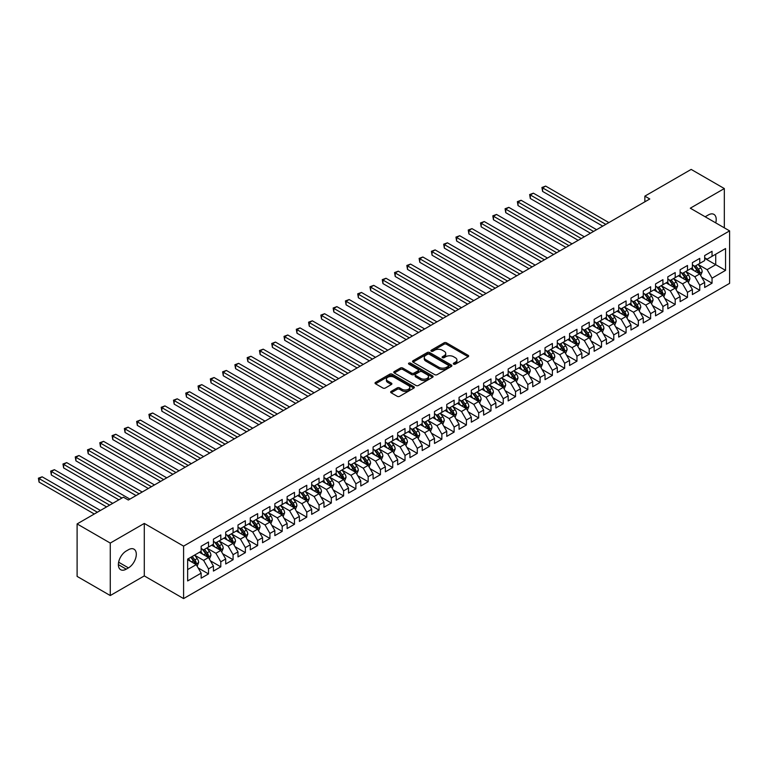 <?xml version="1.0" encoding="UTF-8"?>
<svg xmlns="http://www.w3.org/2000/svg" width="768" height="768" viewBox="0 0 768 768"><rect width="100%" height="100%" fill="white"/><g stroke="black" fill="none" stroke-linecap="round" stroke-linejoin="round"><path stroke-width="1.15" d="M453.677 364.128A1.19 0.691 0 0 0 455.366 364.128L468.173 356.736A1.709 0.989 0 0 0 468.672 356.045A1.709 0.989 0 0 0 468.173 355.344L446.477 342.816A1.709 0.989 0 0 0 444.067 342.816L431.261 350.208A1.19 0.691 0 0 0 430.906 350.698A1.19 0.691 0 0 0 431.261 351.187A1.19 0.691 0 0 0 432.95 351.187L434.602 350.227A5.453 3.149 0 0 1 442.32 350.227L444.125 351.274A5.453 3.149 0 0 1 445.728 353.501A5.453 3.149 0 0 1 444.125 355.728L442.474 356.688A1.19 0.691 0 0 0 442.118 357.168A1.19 0.691 0 0 0 442.474 357.658A1.19 0.691 0 0 0 444.154 357.658L445.814 356.698A5.453 3.149 0 0 1 453.533 356.698L455.338 357.744A5.453 3.149 0 0 1 456.931 359.971A5.453 3.149 0 0 1 455.338 362.198L453.677 363.158A1.19 0.691 0 0 0 453.331 363.648A1.19 0.691 0 0 0 453.677 364.128L453.677 363.158M391.142 391.392A1.709 0.989 0 0 0 390.643 392.093A1.709 0.989 0 0 0 391.142 392.784L397.238 396.307A1.709 0.989 0 0 0 399.648 396.307L413.866 388.09A1.709 0.989 0 0 0 414.365 387.398A1.709 0.989 0 0 0 413.866 386.698L392.17 374.17A1.709 0.989 0 0 0 389.76 374.17L375.533 382.387A1.709 0.989 0 0 0 375.034 383.078A1.709 0.989 0 0 0 375.533 383.779L382.886 388.022A1.709 0.989 0 0 0 385.296 388.022L391.392 384.509A1.709 0.989 0 0 0 391.891 383.808A1.709 0.989 0 0 0 391.392 383.117L387.744 381.005A4.56 2.63 0 0 1 386.41 379.152A4.56 2.63 0 0 1 389.222 376.714A4.56 2.63 0 0 1 394.195 377.29L408.48 385.536A4.56 2.63 0 0 1 409.814 387.398A4.56 2.63 0 0 1 406.992 389.827A4.56 2.63 0 0 1 402.029 389.261L399.648 387.878A1.709 0.989 0 0 0 397.238 387.878L391.142 391.392L391.142 392.784L397.238 389.299L397.238 387.878M110.266 543.072L110.266 595.546L144.288 575.904L144.288 523.43L110.266 543.072L77.107 523.93L123.408 497.194L128.323 500.035L649.776 198.979L644.861 196.138L644.861 201.811M144.288 523.43L183.59 546.125L729.6 230.88L729.6 283.354L183.59 598.589L183.59 546.125M724.32 227.837L724.32 188.554L690.298 208.195L729.6 230.88M724.32 188.554L691.162 169.411L644.861 196.138M434.726 374.659A1.709 0.989 0 0 0 437.136 374.659L451.363 366.442A1.709 0.989 0 0 0 451.862 365.75A1.709 0.989 0 0 0 451.363 365.05L429.658 352.531A1.709 0.989 0 0 0 427.248 352.531L413.03 360.739A1.709 0.989 0 0 0 412.531 361.43A1.709 0.989 0 0 0 413.03 362.131L434.726 374.659M409.344 364.387A1.19 0.691 0 0 1 410.554 364.56L410.554 363.139L432.614 375.878A1.709 0.989 0 0 1 433.114 376.57A1.709 0.989 0 0 1 432.614 377.27L418.387 385.478A1.709 0.989 0 0 1 415.978 385.478L394.282 372.95L394.282 371.558A1.709 0.989 0 0 0 393.782 372.259A1.709 0.989 0 0 0 394.282 372.95M394.282 371.558L400.368 368.045A1.709 0.989 0 0 1 402.778 368.045L411.581 373.123A1.709 0.989 0 0 0 413.99 373.123L418.032 370.8A1.709 0.989 0 0 0 418.531 370.099A1.709 0.989 0 0 0 418.032 369.408L408.864 364.118A1.19 0.691 0 0 1 408.518 363.629A1.19 0.691 0 0 1 409.258 362.995A1.19 0.691 0 0 1 410.554 363.139M704.669 258.326L715.718 264.701L715.718 254.208L725.549 248.534L712.042 256.339L712.042 251.299L704.669 255.562L704.669 260.592L699.754 263.424L699.754 258.394L692.39 262.646L692.39 267.686L687.475 270.518L687.475 265.488L680.112 269.741L680.112 274.771L675.197 277.613L675.197 272.573L667.824 276.826L667.824 281.866L662.918 284.698L662.918 279.667L655.546 283.92L655.546 288.95L650.63 291.792L650.63 286.752L643.267 291.005L643.267 296.045L638.352 298.877L638.352 293.846L630.979 298.099L630.979 303.13L626.074 305.971L626.074 300.931L618.701 305.194L618.701 310.224L613.786 313.056L613.786 308.026L606.422 312.278L606.422 317.318L601.507 320.15L601.507 315.12L594.144 319.373L594.144 324.403L589.229 327.245L589.229 322.205L581.856 326.458L581.856 331.498L576.95 334.33L576.95 329.299L569.578 333.552L569.578 338.582L564.662 341.424L564.662 336.384L557.299 340.646L557.299 345.677L552.384 348.509L552.384 343.478L545.021 347.731L545.021 352.771L540.106 355.603L540.106 350.573L532.733 354.826L532.733 359.856L527.827 362.698L527.827 357.658L520.454 361.91L520.454 366.95L515.539 369.782L515.539 364.752L508.176 369.005L508.176 374.035L503.261 376.877L503.261 371.837L495.888 376.09L495.888 381.13L490.982 383.962L490.982 378.931L483.61 383.184L483.61 388.214L478.694 391.056L478.694 386.016L471.331 390.278L471.331 395.309L466.416 398.141L466.416 393.11L459.053 397.363L459.053 402.403L454.138 405.235L454.138 400.205L446.765 404.458L446.765 409.488L441.859 412.33L441.859 407.29L434.486 411.542L434.486 416.582L429.571 419.414L429.571 414.384L422.208 418.637L422.208 423.667L417.293 426.509L417.293 421.469L409.93 425.731L409.93 430.762L405.014 433.594L405.014 428.563L397.642 432.816L397.642 437.856L392.736 440.688L392.736 435.658L385.363 439.91L385.363 444.941L380.448 447.782L380.448 442.742L373.085 446.995L373.085 452.035L368.17 454.867L368.17 449.837L360.797 454.09L360.797 459.12L355.891 461.962L355.891 456.922L348.518 461.174L348.518 466.214L343.603 469.046L343.603 464.016L336.24 468.269L336.24 473.299L331.325 476.141L331.325 471.101L323.962 475.363L323.962 480.394L319.046 483.226L319.046 478.195L311.674 482.448L311.674 487.488L306.768 490.32L306.768 485.29L299.395 489.542L299.395 494.573L294.48 497.414L294.48 492.374L287.117 496.627L287.117 501.667L282.202 504.499L282.202 499.469L274.838 503.722L274.838 508.752L269.923 511.594L269.923 506.554L262.55 510.806L262.55 515.846L257.645 518.678L257.645 513.648L250.272 517.901L250.272 522.931L245.357 525.773L245.357 520.742L237.994 524.995L237.994 530.026L233.078 532.858L233.078 527.827L225.706 532.08L225.706 537.12L220.8 539.952L220.8 534.922L213.427 539.174L213.427 544.205L208.512 547.046L208.512 542.006L201.149 546.259L201.149 551.299L187.642 559.094L187.642 580.934L201.149 573.139L196.234 564.624L187.642 559.661M725.549 248.534L725.549 270.374L712.042 278.179L707.126 269.664L698.218 264.528M701.664 277.219L712.042 283.21L712.042 278.179M712.042 283.21L704.669 287.462L704.669 282.432L699.754 285.264L694.848 276.758L685.939 271.613M689.376 284.314L699.754 290.304L699.754 285.264M699.754 290.304L692.39 294.557L692.39 289.517L687.475 292.358L682.56 283.853L673.661 278.707M677.098 291.398L687.475 297.389L687.475 292.358M687.475 297.389L680.112 301.642L680.112 296.611L675.197 299.443L670.282 290.938L661.382 285.802M664.819 298.493L675.197 304.483L675.197 299.443M675.197 304.483L667.824 308.736L667.824 303.706L662.918 306.538L658.003 298.032L649.094 292.886M652.541 305.578L662.918 311.568L662.918 306.538M662.918 311.568L655.546 315.83L655.546 310.79L650.63 313.632L645.725 305.117L636.816 299.981M640.253 312.672L650.63 318.662L650.63 313.632M650.63 318.662L643.267 322.915L643.267 317.885L638.352 320.717L633.437 312.211L624.538 307.066M627.974 319.757L638.352 325.757L638.352 320.717M638.352 325.757L630.979 330.01L630.979 324.97L626.074 327.811L621.158 319.296L612.259 314.16M615.696 326.851L626.074 332.842L626.074 327.811M626.074 332.842L618.701 337.094L618.701 332.064L613.786 334.896L608.88 326.39L599.971 321.254M603.408 333.946L613.786 339.936L613.786 334.896M613.786 339.936L606.422 344.189L606.422 339.149L601.507 341.99L596.592 333.485L587.693 328.339M591.13 341.03L601.507 347.021L601.507 341.99M601.507 347.021L594.144 351.274L594.144 346.243L589.229 349.085L584.314 340.57L575.414 335.434M578.851 348.125L589.229 354.115L589.229 349.085M589.229 354.115L581.856 358.368L581.856 353.338L576.95 356.17L572.035 347.664L563.126 342.518M566.573 355.21L576.95 361.2L576.95 356.17M576.95 361.2L569.578 365.462L569.578 360.422L564.662 363.264L559.757 354.749L550.848 349.613M554.285 362.304L564.662 368.294L564.662 363.264M564.662 368.294L557.299 372.547L557.299 367.517L552.384 370.349L547.469 361.843L538.57 356.698M542.006 369.398L552.384 375.389L552.384 370.349M552.384 375.389L545.021 379.642L545.021 374.602L540.106 377.443L535.19 368.938L526.291 363.792M529.728 376.483L540.106 382.474L540.106 377.443M540.106 382.474L532.733 386.726L532.733 381.696L527.827 384.528L522.912 376.022L514.003 370.886M517.45 383.578L527.827 389.568L527.827 384.528M527.827 389.568L520.454 393.821L520.454 388.79L515.539 391.622L510.634 383.117L501.725 377.971M505.162 390.662L515.539 396.653L515.539 391.622M515.539 396.653L508.176 400.915L508.176 395.875L503.261 398.717L498.346 390.202L489.446 385.066M492.883 397.757L503.261 403.747L503.261 398.717M503.261 403.747L495.888 408L495.888 402.97L490.982 405.802L486.067 397.296L477.168 392.15M480.605 404.842L490.982 410.842L490.982 405.802M490.982 410.842L483.61 415.094L483.61 410.054L478.694 412.896L473.789 404.381L464.88 399.245M468.317 411.936L478.694 417.926L478.694 412.896M478.694 417.926L471.331 422.179L471.331 417.149L466.416 419.981L461.501 411.475L452.602 406.339M456.038 419.03L466.416 425.021L466.416 419.981M466.416 425.021L459.053 429.274L459.053 424.234L454.138 427.075L449.222 418.57L440.323 413.424M443.76 426.115L454.138 432.106L454.138 427.075M454.138 432.106L446.765 436.358L446.765 431.328L441.859 434.16L436.944 425.654L428.035 420.518M431.482 433.21L441.859 439.2L441.859 434.16M441.859 439.2L434.486 443.453L434.486 438.422L429.571 441.254L424.666 432.749L415.757 427.603M419.194 440.294L429.571 446.285L429.571 441.254M429.571 446.285L422.208 450.547L422.208 445.507L417.293 448.349L412.378 439.834L403.478 434.698M406.915 447.389L417.293 453.379L417.293 448.349M417.293 453.379L409.93 457.632L409.93 452.602L405.014 455.434L400.099 446.928L391.2 441.782M394.637 454.483L405.014 460.474L405.014 455.434M405.014 460.474L397.642 464.726L397.642 459.686L392.736 462.528L387.821 454.013L378.912 448.877M382.358 461.568L392.736 467.558L392.736 462.528M392.736 467.558L385.363 471.811L385.363 466.781L380.448 469.613L375.542 461.107L366.634 455.971M370.07 468.662L380.448 474.653L380.448 469.613M380.448 474.653L373.085 478.906L373.085 473.875L368.17 476.707L363.254 468.202L354.355 463.056M357.792 475.747L368.17 481.738L368.17 476.707M368.17 481.738L360.797 486L360.797 480.96L355.891 483.802L350.976 475.286L342.077 470.15M345.514 482.842L355.891 488.832L355.891 483.802M355.891 488.832L348.518 493.085L348.518 488.054L343.603 490.886L338.698 482.381L329.789 477.235M333.226 489.926L343.603 495.926L343.603 490.886M343.603 495.926L336.24 500.179L336.24 495.139L331.325 497.981L326.41 489.466L317.51 484.33M320.947 497.021L331.325 503.011L331.325 497.981M331.325 503.011L323.962 507.264L323.962 502.234L319.046 505.066L314.131 496.56L305.232 491.424M308.669 504.115L319.046 510.106L319.046 505.066M319.046 510.106L311.674 514.358L311.674 509.318L306.768 512.16L301.853 503.654L292.944 498.509M296.39 511.2L306.768 517.19L306.768 512.16M306.768 517.19L299.395 521.443L299.395 516.413L294.48 519.245L289.574 510.739L280.666 505.603M284.102 518.294L294.48 524.285L294.48 519.245M294.48 524.285L287.117 528.538L287.117 523.507L282.202 526.339L277.286 517.834L268.387 512.688M271.824 525.379L282.202 531.37L282.202 526.339M282.202 531.37L274.838 535.632L274.838 530.592L269.923 533.434L265.008 524.918L256.109 519.782M259.546 532.474L269.923 538.464L269.923 533.434M269.923 538.464L262.55 542.717L262.55 537.686L257.645 540.518L252.73 532.013L243.821 526.867M247.267 539.558L257.645 545.558L257.645 540.518M257.645 545.558L250.272 549.811L250.272 544.771L245.357 547.613L240.451 539.098L231.542 533.962M234.979 546.653L245.357 552.643L245.357 547.613M245.357 552.643L237.994 556.896L237.994 551.866L233.078 554.698L228.163 546.192L219.264 541.056M222.701 553.747L233.078 559.738L233.078 554.698M233.078 559.738L225.706 563.99L225.706 558.96L220.8 561.792L215.885 553.286L206.986 548.141M210.422 560.832L220.8 566.822L220.8 561.792M220.8 566.822L213.427 571.075L213.427 566.045L208.512 568.886L203.606 560.371L194.698 555.235M198.144 567.926L208.512 573.917L208.512 568.886M208.512 573.917L201.149 578.17L201.149 573.139M201.149 548.458L203.606 549.878L208.512 547.046M187.642 569.587L196.234 564.624M213.427 541.373L215.885 542.794L220.8 539.952M203.606 560.371L208.512 557.539L199.43 552.288M213.427 566.045L208.512 557.539M225.706 534.278L228.163 535.699L233.078 532.858M215.885 553.286L220.8 550.445L211.709 545.203M225.706 558.96L220.8 550.445M237.994 527.194L240.451 528.605L245.357 525.773M228.163 546.192L233.078 543.36L223.987 538.109M237.994 551.866L233.078 543.36M250.272 520.099L252.73 521.52L257.645 518.678M240.451 539.098L245.357 536.266L236.275 531.014M250.272 544.771L245.357 536.266M262.55 513.005L265.008 514.426L269.923 511.594M252.73 532.013L257.645 529.171L248.554 523.93M262.55 537.686L257.645 529.171M274.838 505.92L277.286 507.341L282.202 504.499M265.008 524.918L269.923 522.086L260.832 516.835M274.838 530.592L269.923 522.086M287.117 498.826L289.574 500.246L294.48 497.414M277.286 517.834L282.202 514.992L273.11 509.75M287.117 523.507L282.202 514.992M299.395 491.741L301.853 493.152L306.768 490.32M289.574 510.739L294.48 507.907L285.398 502.656M299.395 516.413L294.48 507.907M311.674 484.646L314.131 486.067L319.046 483.226M301.853 503.654L306.768 500.813L297.677 495.571M311.674 509.318L306.768 500.813M323.962 477.562L326.41 478.973L331.325 476.141M314.131 496.56L319.046 493.728L309.955 488.477M323.962 502.234L319.046 493.728M336.24 470.467L338.698 471.888L343.603 469.046M326.41 489.466L331.325 486.634L322.243 481.382M336.24 495.139L331.325 486.634M348.518 463.373L350.976 464.794L355.891 461.962M338.698 482.381L343.603 479.539L334.522 474.298M348.518 488.054L343.603 479.539M360.797 456.288L363.254 457.709L368.17 454.867M350.976 475.286L355.891 472.454L346.8 467.203M360.797 480.96L355.891 472.454M373.085 449.194L375.542 450.614L380.448 447.782M363.254 468.202L368.17 465.36L359.078 460.118M373.085 473.875L368.17 465.36M385.363 442.109L387.821 443.52L392.736 440.688M375.542 461.107L380.448 458.275L371.366 453.024M385.363 466.781L380.448 458.275M397.642 435.014L400.099 436.435L405.014 433.594M387.821 454.013L392.736 451.181L383.645 445.939M397.642 459.686L392.736 451.181M409.93 427.93L412.378 429.341L417.293 426.509M400.099 446.928L405.014 444.086L395.923 438.845M409.93 452.602L405.014 444.086M422.208 420.835L424.666 422.256L429.571 419.414M412.378 439.834L417.293 437.002L408.202 431.75M422.208 445.507L417.293 437.002M434.486 413.741L436.944 415.162L441.859 412.33M424.666 432.749L429.571 429.907L420.49 424.666M434.486 438.422L429.571 429.907M446.765 406.656L449.222 408.067L454.138 405.235M436.944 425.654L441.859 422.822L432.768 417.571M446.765 431.328L441.859 422.822M459.053 399.562L461.501 400.982L466.416 398.141M449.222 418.57L454.138 415.728L445.046 410.486M459.053 424.234L454.138 415.728M471.331 392.477L473.789 393.888L478.694 391.056M461.501 411.475L466.416 408.643L457.334 403.392M471.331 417.149L466.416 408.643M483.61 385.382L486.067 386.803L490.982 383.962M473.789 404.381L478.694 401.549L469.613 396.298M483.61 410.054L478.694 401.549M495.888 378.288L498.346 379.709L503.261 376.877M486.067 397.296L490.982 394.454L481.891 389.213M495.888 402.97L490.982 394.454M508.176 371.203L510.634 372.624L515.539 369.782M498.346 390.202L503.261 387.37L494.17 382.118M508.176 395.875L503.261 387.37M520.454 364.109L522.912 365.53L527.827 362.698M510.634 383.117L515.539 380.275L506.458 375.034M520.454 388.79L515.539 380.275M532.733 357.024L535.19 358.435L540.106 355.603M522.912 376.022L527.827 373.19L518.736 367.939M532.733 381.696L527.827 373.19M545.021 349.93L547.469 351.35L552.384 348.509M535.19 368.938L540.106 366.096L531.014 360.854M545.021 374.602L540.106 366.096M557.299 342.845L559.757 344.256L564.662 341.424M547.469 361.843L552.384 359.011L543.293 353.76M557.299 367.517L552.384 359.011M569.578 335.75L572.035 337.171L576.95 334.33M559.757 354.749L564.662 351.917L555.581 346.666M569.578 360.422L564.662 351.917M581.856 328.656L584.314 330.077L589.229 327.245M572.035 347.664L576.95 344.822L567.859 339.581M581.856 353.338L576.95 344.822M594.144 321.571L596.592 322.992L601.507 320.15M584.314 340.57L589.229 337.738L580.138 332.486M594.144 346.243L589.229 337.738M606.422 314.477L608.88 315.898L613.786 313.056M596.592 333.485L601.507 330.643L592.426 325.402M606.422 339.149L601.507 330.643M618.701 307.392L621.158 308.803L626.074 305.971M608.88 326.39L613.786 323.558L604.704 318.307M618.701 332.064L613.786 323.558M630.979 300.298L633.437 301.718L638.352 298.877M621.158 319.296L626.074 316.464L616.982 311.213M630.979 324.97L626.074 316.464M643.267 293.203L645.725 294.624L650.63 291.792M633.437 312.211L638.352 309.37L629.261 304.128M643.267 317.885L638.352 309.37M655.546 286.118L658.003 287.539L662.918 284.698M645.725 305.117L650.63 302.285L641.549 297.034M655.546 310.79L650.63 302.285M667.824 279.024L670.282 280.445L675.197 277.613M658.003 298.032L662.918 295.19L653.827 289.949M667.824 303.706L662.918 295.19M680.112 271.939L682.56 273.35L687.475 270.518M670.282 290.938L675.197 288.106L666.106 282.854M680.112 296.611L675.197 288.106M692.39 264.845L694.848 266.266L699.754 263.424M682.56 283.853L687.475 281.011L678.384 275.77M692.39 289.517L687.475 281.011M704.669 257.76L707.126 259.171L712.042 256.339M694.848 276.758L699.754 273.926L690.672 268.675M704.669 282.432L699.754 273.926M77.107 523.93L77.107 576.394L110.266 595.546M144.288 575.904L183.59 598.589M707.126 269.664L715.718 264.701L725.549 270.374M715.728 222.874A11.117 6.413 120 0 0 713.914 214.378A11.117 6.413 120 0 0 708.355 214.934L706.147 216.202A11.117 6.413 120 0 0 705.216 216.806M126.23 551.011A11.117 6.413 120 0 0 118.973 560.813A11.117 6.413 120 0 0 120.672 569.712A11.117 6.413 120 0 0 126.23 569.165L128.448 567.888A11.117 6.413 120 0 0 135.706 558.096A11.117 6.413 120 0 0 134.006 549.187A11.117 6.413 120 0 0 128.448 549.734L126.23 551.011M454.157 364.301L455.338 363.619A5.453 3.149 0 0 0 456.931 361.392L456.931 359.971M445.728 353.501L445.728 354.922A5.453 3.149 0 0 1 444.125 357.149L442.944 357.83M468.154 356.746L446.477 344.237A1.709 0.989 0 0 0 444.067 344.237L431.731 351.35M451.334 366.461L429.658 353.942A1.709 0.989 0 0 0 427.248 353.942L413.05 362.141M448.349 366.24A1.19 0.691 0 0 0 448.694 365.75A1.19 0.691 0 0 0 448.349 365.261L429.302 354.269A1.19 0.691 0 0 0 427.613 354.269L425.866 355.277A5.453 3.149 0 0 0 424.262 357.504A5.453 3.149 0 0 0 425.866 359.731L438.883 367.248A5.453 3.149 0 0 0 446.602 367.248L448.349 366.24L448.349 367.651A1.19 0.691 0 0 0 448.694 367.171L448.694 365.75M424.262 357.504L424.262 358.925A5.453 3.149 0 0 0 425.866 361.152L425.866 359.731M448.349 367.651L446.602 368.669A5.453 3.149 0 0 1 438.883 368.669L425.866 361.152M394.301 372.97L400.368 369.466L400.368 368.045M418.531 370.099L418.531 371.52A1.709 0.989 0 0 1 418.032 372.211L413.99 374.544A1.709 0.989 0 0 1 411.581 374.544L402.778 369.466A1.709 0.989 0 0 0 400.368 369.466M410.554 364.56L432.595 377.28M420.71 378.403A4.56 2.63 0 0 0 425.683 378.97A4.56 2.63 0 0 0 428.496 376.541A4.56 2.63 0 0 0 427.162 374.678L422.131 371.77A1.709 0.989 0 0 0 419.712 371.77L415.68 374.102A1.709 0.989 0 0 0 415.181 374.794A1.709 0.989 0 0 0 415.68 375.494L420.71 378.403L420.71 379.814A4.56 2.63 0 0 0 425.683 380.39A4.56 2.63 0 0 0 428.496 377.952L428.496 376.541M415.181 374.794L415.181 376.214A1.709 0.989 0 0 0 415.68 376.915L415.68 375.494M420.71 379.814L415.68 376.915M409.814 387.398L409.814 388.81A4.56 2.63 0 0 1 406.992 391.248A4.56 2.63 0 0 1 402.029 390.672L399.648 389.299A1.709 0.989 0 0 0 397.238 389.299M386.41 379.152L386.41 380.563A4.56 2.63 0 0 0 387.744 382.426L387.744 381.005M391.363 384.518L387.744 382.426M413.866 386.698L413.866 388.09L392.17 375.59A1.709 0.989 0 0 0 389.76 375.59L375.562 383.789M700.666 275.501L702.192 271.776A4.598 2.659 -120 0 0 700.723 267.859L698.112 264.374M693.955 270.566L691.968 267.926M608.88 222.586L545.664 186.096L542.602 187.862L542.602 191.414L602.736 226.128M693.475 265.478L696.912 270.058A4.598 2.659 60 0 1 698.227 272.832L699.706 271.978A4.598 2.659 -120 0 0 698.39 269.213L695.779 265.728M694.291 265.939L697.507 270.24A2.342 1.354 60 0 1 697.939 270.96L699.706 271.978M542.602 191.414L541.92 187.478L605.808 224.362M541.92 187.478L545.664 186.096M688.387 282.586L689.904 278.87A4.598 2.659 -120 0 0 688.435 274.954L685.834 271.469M681.677 277.661L679.69 275.011M596.592 229.68L533.386 193.181L530.314 194.957L530.314 198.499L590.458 233.222M681.197 272.563L684.634 277.152A4.598 2.659 60 0 1 685.949 279.917L687.427 279.062A4.598 2.659 -120 0 0 686.102 276.298L683.501 272.813M682.003 273.034L685.229 277.334A2.342 1.354 60 0 1 685.651 278.045L687.427 279.062M530.314 198.499L529.642 194.563L593.53 231.446M529.642 194.563L533.386 193.181M676.099 289.68L677.626 285.965A4.598 2.659 -120 0 0 676.157 282.038L673.546 278.563M669.389 284.755L667.411 282.106M584.314 236.765L521.107 200.275L518.035 202.051L518.035 205.594L578.179 240.317M668.918 279.658L672.346 284.237A4.598 2.659 60 0 1 673.67 287.011L675.139 286.157A4.598 2.659 -120 0 0 673.824 283.392L671.213 279.907M669.725 280.128L672.95 284.429A2.342 1.354 60 0 1 673.373 285.139L675.139 286.157M518.035 205.594L517.363 201.658L581.242 238.541M517.363 201.658L521.107 200.275M663.821 296.765L665.347 293.05A4.598 2.659 -120 0 0 663.878 289.133L661.267 285.648M657.11 291.84L655.123 289.19M572.035 243.859L508.829 207.36L505.757 209.136L505.757 212.678L565.891 247.402M656.64 286.742L660.067 291.331A4.598 2.659 60 0 1 661.382 294.096L662.861 293.251A4.598 2.659 -120 0 0 661.546 290.477L658.934 287.002M657.446 287.213L660.672 291.514A2.342 1.354 60 0 1 661.094 292.224L662.861 293.251M505.757 212.678L505.075 208.752L568.963 245.635M505.075 208.752L508.829 207.36M651.542 303.859L653.069 300.144A4.598 2.659 -120 0 0 651.6 296.227L648.989 292.742M644.832 298.934L642.845 296.285M559.757 250.954L496.541 214.454L493.469 216.23L493.469 219.773L553.613 254.496M644.352 293.837L647.789 298.416A4.598 2.659 60 0 1 649.104 301.19L650.582 300.336A4.598 2.659 -120 0 0 649.258 297.571L646.656 294.086M645.168 294.307L648.384 298.608A2.342 1.354 60 0 1 648.816 299.318L650.582 300.336M493.469 219.773L492.797 215.837L556.685 252.72M492.797 215.837L496.541 214.454M639.264 310.944L640.781 307.229A4.598 2.659 -120 0 0 639.312 303.312L636.701 299.827M632.544 306.019L630.566 303.379M547.469 258.038L484.262 221.549L481.19 223.315L481.19 226.867L541.334 261.581M632.074 300.931L635.51 305.51A4.598 2.659 60 0 1 636.826 308.275L638.294 307.43A4.598 2.659 -120 0 0 636.979 304.656L634.368 301.181M632.88 301.392L636.106 305.693A2.342 1.354 60 0 1 636.528 306.413L638.294 307.43M481.19 226.867L480.518 222.931L544.406 259.814M480.518 222.931L484.262 221.549M626.976 318.038L628.502 314.323A4.598 2.659 -120 0 0 627.034 310.406L624.422 306.922M620.266 313.114L618.288 310.464M535.19 265.133L471.984 228.634L468.912 230.41L468.912 233.952L529.046 268.675M619.795 308.016L623.222 312.605A4.598 2.659 60 0 1 624.547 315.37L626.016 314.515A4.598 2.659 -120 0 0 624.701 311.75L622.09 308.266M620.602 308.486L623.827 312.787A2.342 1.354 60 0 1 624.25 313.498L626.016 314.515M468.912 233.952L468.24 230.016L532.118 266.899M468.24 230.016L471.984 228.634M614.698 325.133L616.224 321.418A4.598 2.659 -120 0 0 614.755 317.491L612.144 314.016M607.987 320.208L606 317.558M522.912 272.218L459.696 235.728L456.634 237.494L456.634 241.046L516.768 275.77M607.507 315.11L610.944 319.69A4.598 2.659 60 0 1 612.259 322.464L613.738 321.61A4.598 2.659 -120 0 0 612.422 318.845L609.811 315.36M608.323 315.571L611.539 319.882A2.342 1.354 60 0 1 611.971 320.592L613.738 321.61M456.634 241.046L455.952 237.11L519.84 273.994M455.952 237.11L459.696 235.728M602.419 332.218L603.936 328.502A4.598 2.659 -120 0 0 602.467 324.586L599.866 321.101M595.709 327.293L593.722 324.643M510.634 279.312L447.418 242.813L444.346 244.589L444.346 248.131L504.49 282.854M595.229 322.195L598.666 326.784A4.598 2.659 60 0 1 599.981 329.549L601.459 328.704A4.598 2.659 -120 0 0 600.134 325.93L597.533 322.445M596.035 322.666L599.261 326.966A2.342 1.354 60 0 1 599.693 327.677L601.459 328.704M444.346 248.131L443.674 244.195L507.562 281.078M443.674 244.195L447.418 242.813M590.141 339.312L591.658 335.597A4.598 2.659 -120 0 0 590.189 331.67L587.578 328.195M583.421 334.387L581.443 331.738M498.346 286.397L435.139 249.907L432.067 251.683L432.067 255.226L492.211 289.949M582.95 329.29L586.387 333.869A4.598 2.659 60 0 1 587.702 336.643L589.171 335.789A4.598 2.659 -120 0 0 587.856 333.024L585.245 329.539M583.757 329.76L586.982 334.061A2.342 1.354 60 0 1 587.405 334.771L589.171 335.789M432.067 255.226L431.395 251.29L495.274 288.173M431.395 251.29L435.139 249.907M577.853 346.397L579.379 342.682A4.598 2.659 -120 0 0 577.91 338.765L575.299 335.28M571.142 341.472L569.155 338.832M486.067 293.491L422.861 257.002L419.789 258.768L419.789 262.31L479.923 297.034M570.672 336.384L574.099 340.963A4.598 2.659 60 0 1 575.424 343.728L576.893 342.883A4.598 2.659 -120 0 0 575.578 340.109L572.966 336.634M571.478 336.845L574.704 341.146A2.342 1.354 60 0 1 575.126 341.856L576.893 342.883M419.789 262.31L419.107 258.384L482.995 295.267M419.107 258.384L422.861 257.002M565.574 353.491L567.101 349.776A4.598 2.659 -120 0 0 565.632 345.859L563.021 342.374M558.864 348.566L556.877 345.917M473.789 300.586L410.573 264.086L407.51 265.862L407.51 269.405L467.645 304.128M558.384 343.469L561.821 348.058A4.598 2.659 60 0 1 563.136 350.822L564.614 349.968A4.598 2.659 -120 0 0 563.299 347.203L560.688 343.718M559.2 343.939L562.416 348.24A2.342 1.354 60 0 1 562.848 348.95L564.614 349.968M407.51 269.405L406.829 265.469L470.717 302.352M406.829 265.469L410.573 264.086M553.296 360.576L554.813 356.861A4.598 2.659 -120 0 0 553.344 352.944L550.742 349.459M546.586 355.651L544.598 353.011M461.501 307.67L398.294 271.181L395.222 272.947L395.222 276.499L455.366 311.213M546.106 350.563L549.542 355.142A4.598 2.659 60 0 1 550.858 357.917L552.336 357.062A4.598 2.659 -120 0 0 551.011 354.298L548.41 350.813M546.912 351.024L550.138 355.325A2.342 1.354 60 0 1 550.56 356.045L552.336 357.062M395.222 276.499L394.55 272.563L458.438 309.446M394.55 272.563L398.294 271.181M541.008 367.67L542.534 363.955A4.598 2.659 -120 0 0 541.066 360.038L538.454 356.554M534.298 362.746L532.32 360.096M449.222 314.765L386.016 278.266L382.944 280.042L382.944 283.584L443.088 318.307M533.827 357.648L537.264 362.237A4.598 2.659 60 0 1 538.579 365.002L540.048 364.147A4.598 2.659 -120 0 0 538.733 361.382L536.122 357.898M534.634 358.118L537.859 362.419A2.342 1.354 60 0 1 538.282 363.13L540.048 364.147M382.944 283.584L382.272 279.648L446.15 316.531M382.272 279.648L386.016 278.266M528.73 374.765L530.256 371.05A4.598 2.659 -120 0 0 528.787 367.123L526.176 363.648M522.019 369.84L520.032 367.19M436.944 321.85L373.738 285.36L370.666 287.136L370.666 290.678L430.8 325.402M521.549 364.742L524.976 369.322A4.598 2.659 60 0 1 526.291 372.096L527.77 371.242A4.598 2.659 -120 0 0 526.454 368.477L523.843 364.992M522.355 365.213L525.581 369.514A2.342 1.354 60 0 1 526.003 370.224L527.77 371.242M370.666 290.678L369.984 286.742L433.872 323.626M369.984 286.742L373.738 285.36M516.451 381.85L517.978 378.134A4.598 2.659 -120 0 0 516.509 374.218L513.898 370.733M509.741 376.925L507.754 374.275M424.666 328.944L361.45 292.445L358.378 294.221L358.378 297.763L418.522 332.486M509.261 371.827L512.698 376.416A4.598 2.659 60 0 1 514.013 379.181L515.491 378.336A4.598 2.659 -120 0 0 514.166 375.562L511.565 372.077M510.077 372.298L513.293 376.598A2.342 1.354 60 0 1 513.725 377.309L515.491 378.336M358.378 297.763L357.706 293.827L421.594 330.72M357.706 293.827L361.45 292.445M504.173 388.944L505.69 385.229A4.598 2.659 -120 0 0 504.221 381.312L501.61 377.827M497.453 384.019L495.475 381.37M412.378 336.029L349.171 299.539L346.099 301.315L346.099 304.858L406.243 339.581M496.982 378.922L500.419 383.501A4.598 2.659 60 0 1 501.734 386.275L503.203 385.421A4.598 2.659 -120 0 0 501.888 382.656L499.277 379.171M497.789 379.392L501.014 383.693A2.342 1.354 60 0 1 501.437 384.403L503.203 385.421M346.099 304.858L345.427 300.922L409.315 337.805M345.427 300.922L349.171 299.539M491.885 396.029L493.411 392.314A4.598 2.659 -120 0 0 491.942 388.397L489.331 384.912M485.174 391.104L483.197 388.464M400.099 343.123L336.893 306.634L333.821 308.4L333.821 311.952L393.955 346.666M484.704 386.016L488.131 390.595A4.598 2.659 60 0 1 489.456 393.36L490.925 392.515A4.598 2.659 -120 0 0 489.61 389.741L486.998 386.266M485.51 386.477L488.736 390.778A2.342 1.354 60 0 1 489.158 391.498L490.925 392.515M333.821 311.952L333.149 308.016L397.027 344.899M333.149 308.016L336.893 306.634M479.606 403.123L481.133 399.408A4.598 2.659 -120 0 0 479.664 395.491L477.053 392.006M472.896 398.198L470.909 395.549M387.821 350.218L324.605 313.718L321.542 315.494L321.542 319.037L381.677 353.76M472.416 393.101L475.853 397.69A4.598 2.659 60 0 1 477.168 400.454L478.646 399.6A4.598 2.659 -120 0 0 477.331 396.835L474.72 393.35M473.232 393.571L476.448 397.872A2.342 1.354 60 0 1 476.88 398.582L478.646 399.6M321.542 319.037L320.861 315.101L384.749 351.984M320.861 315.101L324.605 313.718M467.328 410.218L468.845 406.493A4.598 2.659 -120 0 0 467.376 402.576L464.774 399.091M460.618 405.293L458.63 402.643M375.542 357.302L312.326 320.813L309.254 322.579L309.254 326.131L369.398 360.854M460.138 400.195L463.574 404.774A4.598 2.659 60 0 1 464.89 407.549L466.368 406.694A4.598 2.659 -120 0 0 465.043 403.93L462.442 400.445M460.954 400.656L464.17 404.957A2.342 1.354 60 0 1 464.602 405.677L466.368 406.694M309.254 326.131L308.582 322.195L372.47 359.078M308.582 322.195L312.326 320.813M455.05 417.302L456.566 413.587A4.598 2.659 -120 0 0 455.098 409.67L452.486 406.186M448.33 412.378L446.352 409.728M363.254 364.397L300.048 327.898L296.976 329.674L296.976 333.216L357.12 367.939M447.859 407.28L451.296 411.869A4.598 2.659 60 0 1 452.611 414.634L454.08 413.789A4.598 2.659 -120 0 0 452.765 411.014L450.154 407.53M448.666 407.75L451.891 412.051A2.342 1.354 60 0 1 452.314 412.762L454.08 413.789M296.976 333.216L296.304 329.28L360.182 366.163M296.304 329.28L300.048 327.898M442.762 424.397L444.288 420.682A4.598 2.659 -120 0 0 442.819 416.755L440.208 413.28M436.051 419.472L434.064 416.822M350.976 371.482L287.77 334.992L284.698 336.768L284.698 340.31L344.832 375.034M435.581 414.374L439.008 418.954A4.598 2.659 60 0 1 440.333 421.728L441.802 420.874A4.598 2.659 -120 0 0 440.486 418.109L437.875 414.624M436.387 414.845L439.613 419.146A2.342 1.354 60 0 1 440.035 419.856L441.802 420.874M284.698 340.31L284.016 336.374L347.904 373.258M284.016 336.374L287.77 334.992M430.483 431.482L432.01 427.766A4.598 2.659 -120 0 0 430.541 423.85L427.93 420.365M423.773 426.557L421.786 423.917M338.698 378.576L275.482 342.086L272.419 343.853L272.419 347.395L332.554 382.118M423.293 421.459L426.73 426.048A4.598 2.659 60 0 1 428.045 428.813L429.523 427.968A4.598 2.659 -120 0 0 428.208 425.194L425.597 421.718M424.109 421.93L427.325 426.23A2.342 1.354 60 0 1 427.757 426.941L429.523 427.968M272.419 347.395L271.738 343.469L335.626 380.352M271.738 343.469L275.482 342.086M418.205 438.576L419.722 434.861A4.598 2.659 -120 0 0 418.253 430.944L415.651 427.459M411.494 433.651L409.507 431.002M326.41 385.67L263.203 349.171L260.131 350.947L260.131 354.49L320.275 389.213M411.014 428.554L414.451 433.142A4.598 2.659 60 0 1 415.766 435.907L417.245 435.053A4.598 2.659 -120 0 0 415.92 432.288L413.318 428.803M411.821 429.024L415.046 433.325A2.342 1.354 60 0 1 415.469 434.035L417.245 435.053M260.131 354.49L259.459 350.554L323.347 387.437M259.459 350.554L263.203 349.171M405.926 445.661L407.443 441.946A4.598 2.659 -120 0 0 405.974 438.029L403.363 434.544M399.206 440.736L397.229 438.096M314.131 392.755L250.925 356.266L247.853 358.032L247.853 361.584L307.997 396.298M398.736 435.648L402.173 440.227A4.598 2.659 60 0 1 403.488 442.992L404.957 442.147A4.598 2.659 -120 0 0 403.642 439.373L401.03 435.898M399.542 436.109L402.768 440.41A2.342 1.354 60 0 1 403.19 441.13L404.957 442.147M247.853 361.584L247.181 357.648L311.059 394.531M247.181 357.648L250.925 356.266M393.638 452.755L395.165 449.04A4.598 2.659 -120 0 0 393.696 445.123L391.085 441.638M386.928 447.83L384.941 445.181M301.853 399.85L238.646 363.35L235.574 365.126L235.574 368.669L295.709 403.392M386.458 442.733L389.885 447.322A4.598 2.659 60 0 1 391.2 450.086L392.678 449.232A4.598 2.659 -120 0 0 391.363 446.467L388.752 442.982M387.264 443.203L390.49 447.504A2.342 1.354 60 0 1 390.912 448.214L392.678 449.232M235.574 368.669L234.893 364.733L298.781 401.616M234.893 364.733L238.646 363.35M381.36 459.85L382.886 456.134A4.598 2.659 -120 0 0 381.418 452.208L378.806 448.733M374.65 454.925L372.662 452.275M289.574 406.934L226.358 370.445L223.286 372.211L223.286 375.763L283.43 410.486M374.17 449.827L377.606 454.406A4.598 2.659 60 0 1 378.922 457.181L380.4 456.326A4.598 2.659 -120 0 0 379.075 453.562L376.474 450.077M374.986 450.288L378.202 454.598A2.342 1.354 60 0 1 378.634 455.309L380.4 456.326M223.286 375.763L222.614 371.827L286.502 408.71M222.614 371.827L226.358 370.445M369.082 466.934L370.598 463.219A4.598 2.659 -120 0 0 369.13 459.302L366.528 455.818M362.362 462.01L360.384 459.36M277.286 414.029L214.08 377.53L211.008 379.306L211.008 382.848L271.152 417.571M361.891 456.912L365.328 461.501A4.598 2.659 60 0 1 366.643 464.266L368.112 463.421A4.598 2.659 -120 0 0 366.797 460.646L364.186 457.162M362.698 457.382L365.923 461.683A2.342 1.354 60 0 1 366.346 462.394L368.112 463.421M211.008 382.848L210.336 378.912L274.224 415.805M210.336 378.912L214.08 377.53M356.794 474.029L358.32 470.314A4.598 2.659 -120 0 0 356.851 466.387L354.24 462.912M350.083 469.104L348.106 466.454M265.008 421.114L201.802 384.624L198.73 386.4L198.73 389.942L258.864 424.666M349.613 464.006L353.04 468.586A4.598 2.659 60 0 1 354.365 471.36L355.834 470.506A4.598 2.659 -120 0 0 354.518 467.741L351.907 464.256M350.419 464.477L353.645 468.778A2.342 1.354 60 0 1 354.067 469.488L355.834 470.506M198.73 389.942L198.058 386.006L261.936 422.89M198.058 386.006L201.802 384.624M344.515 481.114L346.042 477.398A4.598 2.659 -120 0 0 344.573 473.482L341.962 469.997M337.805 476.189L335.818 473.549M252.73 428.208L189.514 391.718L186.451 393.485L186.451 397.037L246.586 431.75M337.325 471.101L340.762 475.68A4.598 2.659 60 0 1 342.077 478.445L343.555 477.6A4.598 2.659 -120 0 0 342.24 474.826L339.629 471.35M338.141 471.562L341.357 475.862A2.342 1.354 60 0 1 341.789 476.573L343.555 477.6M186.451 397.037L185.77 393.101L249.658 429.984M185.77 393.101L189.514 391.718M332.237 488.208L333.754 484.493A4.598 2.659 -120 0 0 332.285 480.576L329.683 477.091M325.526 483.283L323.539 480.634M240.451 435.302L177.235 398.803L174.163 400.579L174.163 404.122L234.307 438.845M325.046 478.186L328.483 482.774A4.598 2.659 60 0 1 329.798 485.539L331.277 484.685A4.598 2.659 -120 0 0 329.952 481.92L327.35 478.435M325.862 478.656L329.078 482.957A2.342 1.354 60 0 1 329.51 483.667L331.277 484.685M174.163 404.122L173.491 400.186L237.379 437.069M173.491 400.186L177.235 398.803M319.958 495.302L321.475 491.578A4.598 2.659 -120 0 0 320.006 487.661L317.395 484.176M313.238 490.378L311.261 487.728M228.163 442.387L164.957 405.898L161.885 407.664L161.885 411.216L222.029 445.93M312.768 485.28L316.205 489.859A4.598 2.659 60 0 1 317.52 492.634L318.989 491.779A4.598 2.659 -120 0 0 317.674 489.014L315.062 485.53M313.574 485.741L316.8 490.042A2.342 1.354 60 0 1 317.222 490.762L318.989 491.779M161.885 411.216L161.213 407.28L225.091 444.163M161.213 407.28L164.957 405.898M307.67 502.387L309.197 498.672A4.598 2.659 -120 0 0 307.728 494.755L305.117 491.27M300.96 497.462L298.982 494.813M215.885 449.482L152.678 412.982L149.606 414.758L149.606 418.301L209.741 453.024M300.49 492.365L303.917 496.954A4.598 2.659 60 0 1 305.242 499.718L306.71 498.864A4.598 2.659 -120 0 0 305.395 496.099L302.784 492.614M301.296 492.835L304.522 497.136A2.342 1.354 60 0 1 304.944 497.846L306.71 498.864M149.606 418.301L148.925 414.365L212.813 451.248M148.925 414.365L152.678 412.982M295.392 509.482L296.918 505.766A4.598 2.659 -120 0 0 295.45 501.84L292.838 498.365M288.682 504.557L286.694 501.907M203.606 456.566L140.39 420.077L137.328 421.853L137.328 425.395L197.462 460.118M288.202 499.459L291.638 504.038A4.598 2.659 60 0 1 292.954 506.813L294.432 505.958A4.598 2.659 -120 0 0 293.117 503.194L290.506 499.709M289.018 499.93L292.234 504.23A2.342 1.354 60 0 1 292.666 504.941L294.432 505.958M137.328 425.395L136.646 421.459L200.534 458.342M136.646 421.459L140.39 420.077M283.114 516.566L284.63 512.851A4.598 2.659 -120 0 0 283.162 508.934L280.56 505.45M276.403 511.642L274.416 508.992M191.318 463.661L128.112 427.171L125.04 428.938L125.04 432.48L185.184 467.203M275.923 506.544L279.36 511.133A4.598 2.659 60 0 1 280.675 513.898L282.154 513.053A4.598 2.659 -120 0 0 280.829 510.278L278.227 506.803M276.73 507.014L279.955 511.315A2.342 1.354 60 0 1 280.378 512.026L282.154 513.053M125.04 432.48L124.368 428.554L188.256 465.437M124.368 428.554L128.112 427.171M270.835 523.661L272.352 519.946A4.598 2.659 -120 0 0 270.883 516.029L268.272 512.544M264.115 518.736L262.138 516.086M179.04 470.755L115.834 434.256L112.762 436.032L112.762 439.574L172.906 474.298M263.645 513.638L267.082 518.227A4.598 2.659 60 0 1 268.397 520.992L269.866 520.138A4.598 2.659 -120 0 0 268.55 517.373L265.939 513.888M264.451 514.109L267.677 518.41A2.342 1.354 60 0 1 268.099 519.12L269.866 520.138M112.762 439.574L112.09 435.638L175.968 472.522M112.09 435.638L115.834 434.256M258.547 530.746L260.074 527.03A4.598 2.659 -120 0 0 258.605 523.114L255.994 519.629M251.837 525.821L249.85 523.181M166.762 477.84L103.555 441.35L100.483 443.117L100.483 446.669L160.618 481.382M251.366 520.733L254.794 525.312A4.598 2.659 60 0 1 256.109 528.077L257.587 527.232A4.598 2.659 -120 0 0 256.272 524.458L253.661 520.982M252.173 521.194L255.398 525.494A2.342 1.354 60 0 1 255.821 526.214L257.587 527.232M100.483 446.669L99.802 442.733L163.69 479.616M99.802 442.733L103.555 441.35M246.269 537.84L247.795 534.125A4.598 2.659 -120 0 0 246.326 530.208L243.715 526.723M239.558 532.915L237.571 530.266M154.483 484.934L91.267 448.435L88.195 450.211L88.195 453.754L148.339 488.477M239.078 527.818L242.515 532.406A4.598 2.659 60 0 1 243.83 535.171L245.309 534.317A4.598 2.659 -120 0 0 243.984 531.552L241.382 528.067M239.894 528.288L243.11 532.589A2.342 1.354 60 0 1 243.542 533.299L245.309 534.317M88.195 453.754L87.523 449.818L151.411 486.701M87.523 449.818L91.267 448.435M233.99 544.934L235.507 541.219A4.598 2.659 -120 0 0 234.038 537.293L231.437 533.818M227.27 540.01L225.293 537.36M142.195 492.019L78.989 455.53L75.917 457.296L75.917 460.848L136.061 495.571M226.8 534.912L230.237 539.491A4.598 2.659 60 0 1 231.552 542.266L233.021 541.411A4.598 2.659 -120 0 0 231.706 538.646L229.094 535.162M227.606 535.373L230.832 539.683A2.342 1.354 60 0 1 231.254 540.394L233.021 541.411M75.917 460.848L75.245 456.912L139.133 493.795M75.245 456.912L78.989 455.53M221.702 552.019L223.229 548.304A4.598 2.659 -120 0 0 221.76 544.387L219.149 540.902M214.992 547.094L213.014 544.445M129.917 499.114L66.71 462.614L63.638 464.39L63.638 467.933L118.867 499.824M214.522 541.997L217.949 546.586A4.598 2.659 60 0 1 219.274 549.35L220.742 548.506A4.598 2.659 -120 0 0 219.427 545.731L216.816 542.246M215.328 542.467L218.554 546.768A2.342 1.354 60 0 1 218.976 547.478L220.742 548.506M63.638 467.933L62.966 463.997L121.939 498.048M62.966 463.997L66.71 462.614M209.424 559.114L210.95 555.398A4.598 2.659 -120 0 0 209.482 551.472L206.87 547.997M202.714 554.189L200.726 551.539M112.723 503.366L54.422 469.709L51.36 471.485L51.36 475.027L106.579 506.909M202.234 549.091L205.67 553.67A4.598 2.659 60 0 1 206.986 556.445L208.464 555.59A4.598 2.659 -120 0 0 207.149 552.826L204.538 549.341M203.05 549.562L206.266 553.862A2.342 1.354 60 0 1 206.698 554.573L208.464 555.59M51.36 475.027L50.678 471.091L109.651 505.142M50.678 471.091L54.422 469.709M197.146 566.198L198.662 562.483A4.598 2.659 -120 0 0 197.194 558.566L194.592 555.082M190.435 561.274L188.448 558.634M100.445 510.461L42.144 476.803L39.072 478.57L39.072 482.122L94.301 514.003M190.781 557.28L193.392 560.765A4.598 2.659 60 0 1 194.707 563.53L196.186 562.685A4.598 2.659 -120 0 0 194.861 559.91L192.259 556.435M191.107 557.098L193.987 560.947A2.342 1.354 60 0 1 194.419 561.658L196.186 562.685M39.072 482.122L38.4 478.186L97.373 512.227M38.4 478.186L42.144 476.803M455.338 363.619L455.338 362.198M442.474 357.658L442.474 356.688M444.125 357.149L444.125 355.728M431.261 351.187L431.261 350.208M444.067 344.237L444.067 342.816M446.477 344.237L446.477 342.816M468.173 356.736L468.173 355.344M413.03 362.131L413.03 360.739M427.248 353.942L427.248 352.531M429.658 353.942L429.658 352.531M451.363 366.442L451.363 365.05M438.883 368.669L438.883 367.248M446.602 368.669L446.602 367.248M402.778 369.466L402.778 368.045M411.581 374.544L411.581 373.123M413.99 374.544L413.99 373.123M418.032 372.211L418.032 370.8M432.614 377.27L432.614 375.878M399.648 389.299L399.648 387.878M402.029 390.672L402.029 389.261M391.392 384.509L391.392 383.117M375.533 383.779L375.533 382.387M389.76 375.59L389.76 374.17M392.17 375.59L392.17 374.17M118.378 564.624L126.23 569.165M118.627 562.214L128.448 567.888M699.178 273.59L702.154 271.872M698.39 269.213L700.723 267.859M694.992 271.171L696.912 270.058M686.899 280.675L689.875 278.957M686.102 276.298L688.435 274.954M682.704 278.256L684.634 277.152M674.621 287.77L677.597 286.051M673.824 283.392L676.157 282.038M670.426 285.35L672.346 284.237M662.333 294.864L665.318 293.136M661.546 290.477L663.878 289.133M658.147 292.445L660.067 291.331M650.054 301.949L653.03 300.23M649.258 297.571L651.6 296.227M645.869 299.53L647.789 298.416M637.776 309.043L640.752 307.325M636.979 304.656L639.312 303.312M633.581 306.624L635.51 305.51M625.498 316.128L628.474 314.41M624.701 311.75L627.034 310.406M621.302 313.709L623.222 312.605M613.21 323.222L616.195 321.504M612.422 318.845L614.755 317.491M609.024 320.803L610.944 319.69M600.931 330.307L603.907 328.589M600.134 325.93L602.467 324.586M596.746 327.888L598.666 326.784M588.653 337.402L591.629 335.683M587.856 333.024L590.189 331.67M584.458 334.982L586.387 333.869M576.374 344.496L579.35 342.778M575.578 340.109L577.91 338.765M572.179 342.077L574.099 340.963M564.086 351.581L567.062 349.862M563.299 347.203L565.632 345.859M559.901 349.162L561.821 348.058M551.808 358.675L554.784 356.957M551.011 354.298L553.344 352.944M547.613 356.256L549.542 355.142M539.53 365.76L542.506 364.042M538.733 361.382L541.066 360.038M535.334 363.341L537.264 362.237M527.242 372.854L530.227 371.136M526.454 368.477L528.787 367.123M523.056 370.435L524.976 369.322M514.963 379.949L517.939 378.221M514.166 375.562L516.509 374.218M510.778 377.53L512.698 376.416M502.685 387.034L505.661 385.315M501.888 382.656L504.221 381.312M498.49 384.614L500.419 383.501M490.406 394.128L493.382 392.41M489.61 389.741L491.942 388.397M486.211 391.709L488.131 390.595M478.118 401.213L481.104 399.494M477.331 396.835L479.664 395.491M473.933 398.794L475.853 397.69M465.84 408.307L468.816 406.589M465.043 403.93L467.376 402.576M461.654 405.888L463.574 404.774M453.562 415.392L456.538 413.674M452.765 411.014L455.098 409.67M449.366 412.973L451.296 411.869M441.283 422.486L444.259 420.768M440.486 418.109L442.819 416.755M437.088 420.067L439.008 418.954M428.995 429.581L431.971 427.862M428.208 425.194L430.541 423.85M424.81 427.162L426.73 426.048M416.717 436.666L419.693 434.947M415.92 432.288L418.253 430.944M412.522 434.246L414.451 433.142M404.438 443.76L407.414 442.042M403.642 439.373L405.974 438.029M400.243 441.341L402.173 440.227M392.15 450.845L395.136 449.126M391.363 446.467L393.696 445.123M387.965 448.426L389.885 447.322M379.872 457.939L382.848 456.221M379.075 453.562L381.418 452.208M375.686 455.52L377.606 454.406M367.594 465.034L370.57 463.306M366.797 460.646L369.13 459.302M363.398 462.614L365.328 461.501M355.315 472.118L358.291 470.4M354.518 467.741L356.851 466.387M351.12 469.699L353.04 468.586M343.027 479.213L346.013 477.494M342.24 474.826L344.573 473.482M338.842 476.794L340.762 475.68M330.749 486.298L333.725 484.579M329.952 481.92L332.285 480.576M326.563 483.878L328.483 482.774M318.47 493.392L321.446 491.674M317.674 489.014L320.006 487.661M314.275 490.973L316.205 489.859M306.192 500.477L309.168 498.758M305.395 496.099L307.728 494.755M301.997 498.058L303.917 496.954M293.904 507.571L296.88 505.853M293.117 503.194L295.45 501.84M289.718 505.152L291.638 504.038M281.626 514.666L284.602 512.938M280.829 510.278L283.162 508.934M277.43 512.246L279.36 511.133M269.347 521.75L272.323 520.032M268.55 517.373L270.883 516.029M265.152 519.331L267.082 518.227M257.059 528.845L260.045 527.126M256.272 524.458L258.605 523.114M252.874 526.426L254.794 525.312M244.781 535.93L247.757 534.211M243.984 531.552L246.326 530.208M240.595 533.51L242.515 532.406M232.502 543.024L235.478 541.306M231.706 538.646L234.038 537.293M228.307 540.605L230.237 539.491M220.224 550.109L223.2 548.39M219.427 545.731L221.76 544.387M216.029 547.69L217.949 546.586M207.936 557.203L210.922 555.485M207.149 552.826L209.482 551.472M203.75 554.784L205.67 553.67M195.658 564.298L198.634 562.579M194.861 559.91L197.194 558.566M191.472 561.878L193.392 560.765"/></g></svg>
